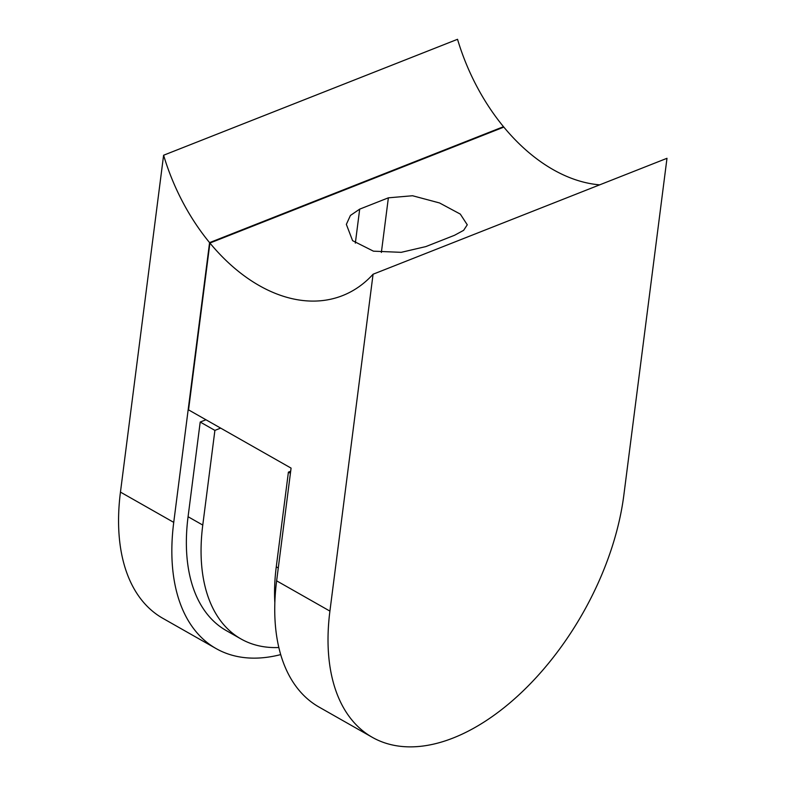 <?xml version="1.0" encoding="UTF-8"?>
<svg xmlns="http://www.w3.org/2000/svg" width="786" height="786" viewBox="0 0 786 786"><rect width="100%" height="100%" fill="white"/><g stroke="black" fill="none" stroke-linecap="round" stroke-linejoin="round"><path stroke-width="1.18" d="M666.99 158.3L623.838 495.17A211.798 121.791 -60.4 0 1 523.112 690.933A211.798 121.791 -60.4 0 1 372.259 737.297A211.798 121.791 -60.4 0 1 329.914 611.105L373.075 274.226L666.99 158.3M373.075 274.226A174.089 115.955 -111.5 0 1 342.598 295.595A174.089 115.955 -111.5 0 1 209.911 243.041L188.542 409.87L291.075 468.112L276.633 580.834A211.798 121.791 119.6 0 0 318.969 707.027L372.259 737.297M209.911 243.041L503.836 127.106A174.089 115.955 -111.5 0 0 599.679 184.848M454.534 235.279L463.632 230.337L467.267 224.796L460.301 214.097L439.531 202.955L412.542 195.743L388.372 197.826L359.693 209.135L350.418 215.452L346.351 224.383L352.6 240.673L373.458 251.176L401.224 252.335L425.855 246.588L454.534 235.279M173.735 522.376L209.577 242.628A174.089 115.955 -111.5 0 1 163.606 155.235L120.454 492.105L173.735 522.376A211.798 121.791 -60.4 0 0 216.081 648.568A211.798 121.791 -60.4 0 0 280.7 654.6M163.606 155.235L457.531 39.3A174.089 115.955 -111.5 0 0 503.492 126.693L209.577 242.628M503.423 127.273L503.492 126.693M216.081 648.568L162.79 618.297A211.798 121.791 -60.4 0 1 120.454 492.105M278.843 647.517A191.136 109.902 -60.4 0 1 240.988 638.949L226.28 630.598A191.136 109.902 -60.4 0 1 188.07 516.726L200.204 422.043L205.961 419.763M240.988 638.949A191.136 109.902 -60.4 0 1 202.768 525.068L214.902 430.384L220.669 428.115M200.204 422.043L214.902 430.384M274.845 602.754A191.136 109.902 119.6 0 1 276.269 566.824L288.403 472.14L290.407 473.28M290.673 471.246L288.403 472.14M276.633 580.834L329.914 611.105M388.372 197.826L381.367 252.463M359.693 209.135L355.341 243.12M188.07 516.726L202.768 525.068M276.269 566.824L278.283 567.964"/></g></svg>
